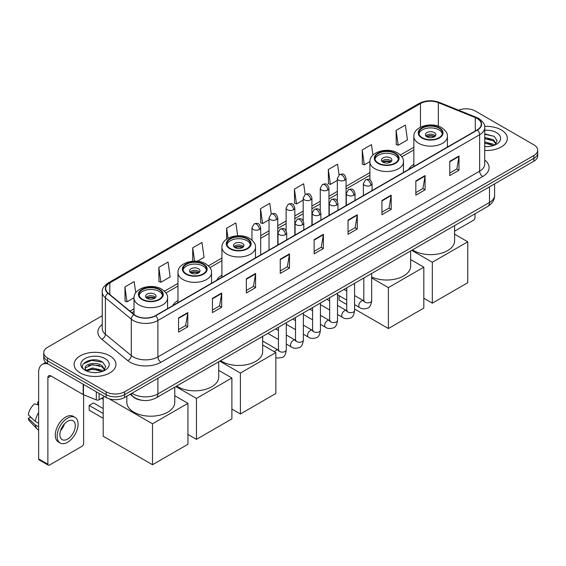 <?xml version="1.0" encoding="UTF-8"?>
<svg xmlns="http://www.w3.org/2000/svg" width="566" height="566" viewBox="0 0 566 566"><rect width="100%" height="100%" fill="white"/><g stroke="black" fill="none" stroke-linecap="round" stroke-linejoin="round"><path stroke-width="0.85" d="M177.972 300.496A23.1 13.336 0 0 0 172.722 305.661M221.922 275.126A23.1 13.336 0 0 0 216.665 280.283M413.852 164.317A23.1 13.336 0 0 0 408.595 169.475M141.896 400.275A13.075 7.549 180 0 1 133.626 397.19L130.13 394.304M102.241 315.743L47.565 347.312A13.075 7.549 0 0 0 43.738 352.653L43.738 358.342A13.075 7.549 0 0 0 47.565 363.683L106.118 397.488A13.075 7.549 0 0 0 124.612 397.488L533.872 161.204A13.075 7.549 0 0 0 537.7 155.862L537.7 153.018A13.075 7.549 0 0 1 533.872 158.353A13.075 7.549 0 0 0 537.7 153.018L537.7 150.174A13.075 7.549 0 0 0 533.872 144.832L475.32 111.028A13.075 7.549 0 0 0 458.594 110.172M43.738 352.653A13.075 7.549 0 0 0 47.565 357.988L106.118 391.792A13.075 7.549 0 0 0 124.612 391.792L124.612 394.643L533.872 158.353L124.612 394.643A13.075 7.549 0 0 1 106.118 394.643A13.075 7.549 0 0 0 124.612 394.643L124.612 397.488M47.565 357.988L47.565 360.832L106.118 394.643L47.565 360.832A13.075 7.549 0 0 1 43.738 355.498A13.075 7.549 0 0 0 47.565 360.832L47.565 363.683M501.2 129.89A20.921 12.077 0 0 0 484.652 126.395A20.921 12.077 0 0 1 501.2 129.89A20.921 12.077 0 0 1 507.334 138.429A20.921 12.077 0 0 0 501.2 129.89M109.818 355.851A20.921 12.077 0 0 0 87.023 353.234A20.921 12.077 0 0 0 74.104 364.391A20.921 12.077 0 0 0 80.231 372.93A20.921 12.077 0 0 0 103.033 375.548A20.921 12.077 0 0 0 115.945 364.391A20.921 12.077 0 0 0 109.818 355.851A20.921 12.077 0 0 0 87.023 353.234A20.921 12.077 0 0 0 74.104 364.391A20.921 12.077 0 0 0 80.231 372.93A20.921 12.077 0 0 0 103.033 375.548A20.921 12.077 0 0 0 115.945 364.391A20.921 12.077 0 0 0 109.818 355.851M477.166 118.499A13.945 8.051 180 0 1 481.249 124.195A13.945 8.051 180 0 1 477.166 129.89L155.431 315.644A13.945 8.051 180 0 1 134.142 314.569L108.248 293.216A13.945 8.051 180 0 1 105.729 288.596A13.945 8.051 180 0 1 109.811 282.908L420.467 103.55A13.945 8.051 180 0 1 438.325 102.651L475.306 117.601A13.945 8.051 180 0 1 477.166 118.499M477.414 118.358A14.299 8.257 0 0 0 475.504 117.431L438.53 102.481A14.299 8.257 0 0 0 420.22 103.408L109.563 282.759A14.299 8.257 0 0 0 107.965 293.329L133.859 314.682A14.299 8.257 0 0 0 155.671 315.786L477.414 130.031A14.299 8.257 0 0 0 477.414 118.358M178.545 317.922L178.545 332.15L187.785 326.815L187.785 312.581L178.545 317.922M178.545 329.624L185.662 325.514L187.749 313.055A3.488 2.016 -120 0 0 187.785 312.581M185.598 325.549L187.785 326.815M212.441 298.346L212.441 312.581L221.688 307.246L221.688 293.011L212.441 298.346M212.441 310.055L219.558 305.944L221.646 293.485A3.488 2.016 -120 0 0 221.688 293.011M219.502 305.98L221.688 307.246M246.337 278.776L246.337 293.011L255.584 287.67L255.584 273.435L246.337 278.776M246.337 290.485L253.462 286.375L255.549 273.909A3.488 2.016 -120 0 0 255.584 273.435M253.398 286.41L255.584 287.67M280.241 259.207L280.241 273.435L289.488 268.1L289.488 253.865L280.241 259.207M280.241 270.909L287.358 266.798L289.445 254.339A3.488 2.016 -120 0 0 289.488 253.865M287.302 266.841L289.488 268.1M449.737 161.345L449.737 175.58L458.984 170.239L458.984 156.004L449.737 161.345M449.737 173.054L456.861 168.944L458.948 156.478A3.488 2.016 -120 0 0 458.984 156.004M456.797 168.979L458.984 170.239M415.84 180.915L415.84 195.15L425.08 189.815L425.08 175.58L415.84 180.915M415.84 192.624L422.958 188.513L425.045 176.054A3.488 2.016 -120 0 0 425.08 175.58M422.894 188.549L425.08 189.815M381.937 200.491L381.937 214.719L391.184 209.385L391.184 195.15L381.937 200.491M381.937 212.2L389.061 208.083L391.148 195.624A3.488 2.016 -120 0 0 391.184 195.15M388.998 208.125L391.184 209.385M348.04 220.061L348.04 234.296L357.288 228.954L357.288 214.719L348.04 220.061M348.04 231.77L355.158 227.659L357.245 215.193A3.488 2.016 -120 0 0 357.288 214.719M355.094 227.695L357.288 228.954M314.137 239.63L314.137 253.865L323.384 248.531L323.384 234.296L314.137 239.63M314.137 251.339L321.262 247.229L323.349 234.77A3.488 2.016 -120 0 0 323.384 234.296M321.198 247.264L323.384 248.531M484.737 150.464A20.921 12.077 0 0 0 507.334 138.429A20.921 12.077 0 0 1 484.737 150.464M124.612 391.792L533.872 155.508A13.075 7.549 0 0 0 537.7 150.174M197.293 261.251L204.05 257.353L201.963 242.481L192.716 247.816L192.716 261.202M158.82 267.385L160.907 282.257L170.154 276.923L168.067 262.051L158.82 267.385L158.968 281.535M135.734 292.82L134.163 281.62L124.916 286.962L125.065 301.105M305.159 194.456L303.659 183.766L294.419 189.101L294.568 203.251M339.062 174.908L337.562 164.19L328.315 169.531L328.464 183.674M372.93 155.091L371.459 144.62L362.219 149.955L362.367 164.105M396.115 130.385L398.202 145.257L407.449 139.922L405.362 125.051L396.115 130.385L396.264 144.535M237.67 235.774L235.859 222.905L226.619 228.247L226.619 239.149M271.263 214.019L269.763 203.335L260.516 208.67L260.664 222.82M260.516 208.67L262.603 223.549L269.041 219.827M262.603 223.549L260.516 222.763M294.419 189.101L296.506 203.972L303.185 200.116M296.506 203.972L294.419 203.194M328.315 169.531L330.403 184.403L337.329 180.398M330.403 184.403L328.315 183.625M362.219 149.955L364.306 164.833L369.909 161.593M364.306 164.833L362.219 164.048M398.202 145.257L396.115 144.479M226.619 228.247L228.027 238.272M192.716 247.816L194.584 261.124M160.907 282.257L158.82 281.479M124.916 286.962L127.003 301.834L134.029 297.78M127.003 301.834L124.916 301.055M484.737 146.481L487.333 146.615M484.737 141.96L493.375 144.238L494.528 145.158M484.737 143.092L493.58 145.512M484.737 137.446L493.375 139.717L496.205 143.63M484.737 138.571L493.375 140.849L495.979 143.92M484.737 146.573A14.207 8.2 0 0 0 496.46 144.231A14.207 8.2 0 0 0 496.46 132.628A14.207 8.2 0 0 0 484.737 130.279M494.861 145.023L497.09 140.651L494.274 136.406L484.737 133.873M484.737 134.312L494.083 136.279M484.737 138.826L490.934 139.604M484.737 143.347L490.934 144.125M454.604 231.169L473.466 220.273A2.179 1.259 120 0 0 475.008 217.606L475.008 213.792M438.954 128.107A11.766 6.792 0 0 0 426.127 126.635A11.766 6.792 0 0 0 418.861 132.911A11.766 6.792 0 0 0 422.307 137.715A11.766 6.792 0 0 0 435.134 139.186A11.766 6.792 0 0 0 442.4 132.911A11.766 6.792 0 0 0 438.954 128.107M442.294 133.802A11.766 6.792 0 0 0 438.954 129.89A11.766 6.792 0 0 0 426.849 128.256A11.766 6.792 0 0 0 418.967 133.802M412.515 249.868A23.97 13.839 0 0 0 413.682 250.596A23.97 13.839 0 0 0 439.803 253.596A23.97 13.839 0 0 0 454.604 240.805L454.604 225.572M434.327 132.557A5.228 3.021 0 0 0 428.632 131.899A5.228 3.021 0 0 0 425.399 134.694A5.228 3.021 0 0 0 426.934 136.823A5.228 3.021 0 0 0 432.629 137.481A5.228 3.021 0 0 0 435.862 134.694A5.228 3.021 0 0 0 434.327 132.557M435.395 135.939A5.228 3.021 0 0 0 434.327 135.048A5.228 3.021 0 0 0 425.865 135.939M426.403 136.47A6.976 4.026 180 0 1 434.547 136.342L434.547 136.689M426.976 136.852A6.099 3.523 180 0 1 433.924 136.703L434.547 136.342M433.818 137.085L433.924 136.703M432.325 303.171L432.325 262.249L467.764 241.788L467.764 282.71L432.325 303.171L423.821 298.261M432.325 262.249L411.701 250.342M454.604 234.183L467.764 241.788M395.004 153.478A11.766 6.792 0 0 0 382.184 152.006A11.766 6.792 0 0 0 374.918 158.282A11.766 6.792 0 0 0 378.364 163.086A11.766 6.792 0 0 0 391.191 164.557A11.766 6.792 0 0 0 398.45 158.282A11.766 6.792 0 0 0 395.004 153.478M398.351 159.173A11.766 6.792 0 0 0 395.004 155.261A11.766 6.792 0 0 0 382.906 153.627A11.766 6.792 0 0 0 375.017 159.173M371.657 276.958A23.97 13.839 0 0 0 397.035 278.663A23.97 13.839 0 0 0 410.654 266.183L410.654 250.943M390.384 157.928A5.228 3.021 0 0 0 384.682 157.277A5.228 3.021 0 0 0 381.456 160.065A5.228 3.021 0 0 0 382.984 162.201A5.228 3.021 0 0 0 388.686 162.852A5.228 3.021 0 0 0 391.913 160.065A5.228 3.021 0 0 0 390.384 157.928M391.446 161.31A5.228 3.021 0 0 0 390.384 160.419A5.228 3.021 0 0 0 381.923 161.31M382.46 161.841A6.976 4.026 180 0 1 390.604 161.713L390.604 162.06M383.033 162.223A6.099 3.523 180 0 1 389.974 162.081L390.604 161.713M389.868 162.456L389.974 162.081M388.382 328.542L388.382 287.62L423.821 267.159L423.821 308.081L388.382 328.542L354.578 309.029M346.739 304.501L339.069 300.072L339.069 295.671M388.382 287.62L371.657 277.963M410.654 259.561L423.821 267.159M247.017 238.923A11.766 6.792 0 0 0 234.197 237.444A11.766 6.792 0 0 0 226.931 243.727A11.766 6.792 0 0 0 230.376 248.531A11.766 6.792 0 0 0 243.203 250.002A11.766 6.792 0 0 0 250.462 243.727A11.766 6.792 0 0 0 247.017 238.923M250.363 244.611A11.766 6.792 0 0 0 247.017 240.699A11.766 6.792 0 0 0 234.918 239.071A11.766 6.792 0 0 0 227.03 244.611M220.584 360.684A23.97 13.839 0 0 0 221.745 361.405A23.97 13.839 0 0 0 247.873 364.405A23.97 13.839 0 0 0 262.666 351.62L262.666 336.388M242.397 243.366A5.228 3.021 0 0 0 236.694 242.715A5.228 3.021 0 0 0 233.468 245.502A5.228 3.021 0 0 0 234.996 247.639A5.228 3.021 0 0 0 240.699 248.29A5.228 3.021 0 0 0 243.925 245.502A5.228 3.021 0 0 0 242.397 243.366M243.465 246.748A5.228 3.021 0 0 0 242.397 245.856A5.228 3.021 0 0 0 233.935 246.748M234.473 247.285A6.976 4.026 180 0 1 242.616 247.158L242.616 247.505M235.046 247.66A6.099 3.523 180 0 1 241.986 247.519L242.616 247.158M241.887 247.894L241.986 247.519M240.394 413.979L240.394 373.058L275.833 352.597L275.833 393.519L240.394 413.979L231.89 409.069M240.394 373.058L219.771 361.15M262.666 344.998L275.833 352.597M203.074 264.294A11.766 6.792 0 0 0 190.247 262.822A11.766 6.792 0 0 0 182.981 269.098A11.766 6.792 0 0 0 186.433 273.902A11.766 6.792 0 0 0 199.253 275.373A11.766 6.792 0 0 0 206.519 269.098A11.766 6.792 0 0 0 203.074 264.294M206.42 269.982A11.766 6.792 0 0 0 203.074 266.07A11.766 6.792 0 0 0 190.968 264.442A11.766 6.792 0 0 0 183.087 269.982M176.634 386.054A23.97 13.839 0 0 0 177.802 386.776A23.97 13.839 0 0 0 203.923 389.776A23.97 13.839 0 0 0 218.724 376.991L218.724 361.759M198.447 268.737A5.228 3.021 0 0 0 192.751 268.086A5.228 3.021 0 0 0 189.518 270.873A5.228 3.021 0 0 0 191.053 273.01A5.228 3.021 0 0 0 196.756 273.668A5.228 3.021 0 0 0 199.982 270.873A5.228 3.021 0 0 0 198.447 268.737M199.515 272.119A5.228 3.021 0 0 0 198.447 271.234A5.228 3.021 0 0 0 189.985 272.119M190.523 272.656A6.976 4.026 180 0 1 198.673 272.529L198.673 272.876M191.096 273.038A6.099 3.523 180 0 1 198.043 272.89L198.673 272.529M197.937 273.272L198.043 272.89M196.444 439.358L196.444 398.429L231.89 377.968L231.89 418.89L196.444 439.358L187.94 434.44M196.444 398.429L175.821 386.521M218.724 370.369L231.89 377.968M159.124 289.665A11.766 6.792 0 0 0 146.304 288.193A11.766 6.792 0 0 0 139.038 294.469A11.766 6.792 0 0 0 142.483 299.272A11.766 6.792 0 0 0 155.31 300.744A11.766 6.792 0 0 0 162.569 294.469A11.766 6.792 0 0 0 159.124 289.665M162.47 295.36A11.766 6.792 0 0 0 159.124 291.44A11.766 6.792 0 0 0 147.026 289.813A11.766 6.792 0 0 0 139.137 295.36M126.834 396.2L126.834 402.362A23.97 13.839 0 0 0 133.859 412.147A23.97 13.839 0 0 0 159.98 415.147A23.97 13.839 0 0 0 174.774 402.362L174.774 387.13M154.504 294.115A5.228 3.021 0 0 0 148.801 293.457A5.228 3.021 0 0 0 145.575 296.244A5.228 3.021 0 0 0 147.11 298.381A5.228 3.021 0 0 0 152.806 299.039A5.228 3.021 0 0 0 156.032 296.244A5.228 3.021 0 0 0 154.504 294.115M155.572 297.49A5.228 3.021 0 0 0 154.504 296.605A5.228 3.021 0 0 0 146.042 297.49M146.58 298.027A6.976 4.026 180 0 1 154.723 297.9L154.723 298.247M147.153 298.409A6.099 3.523 180 0 1 154.094 298.261L154.723 297.9M153.994 298.643L154.094 298.261M103.189 418.288L89.166 410.194L89.166 405.426L103.189 413.52M152.502 464.728L152.502 423.8L187.94 403.339L187.94 444.268L152.502 464.728L103.189 436.259L103.189 397.396M152.502 423.8L109.21 398.811M174.774 395.74L187.94 403.339M89.166 405.426L93.482 402.935L103.189 408.539M99.107 393.441L99.107 399.759L104.576 396.596M48.216 364.058A17.433 10.068 -120 0 0 42.238 364.419A17.433 10.068 -120 0 0 38.63 372.4L38.63 458.87L47.877 464.212L47.877 377.734A4.358 2.519 60 0 1 48.775 375.739A4.358 2.519 60 0 1 50.954 375.958L83.181 394.566L83.181 384.243M47.877 464.212A2.179 1.259 120 0 0 48.322 465.21L39.082 459.868A2.179 1.259 -60 0 1 38.63 458.87M48.322 465.21A2.179 1.259 120 0 0 49.412 465.103L82.084 446.241A2.179 1.259 120 0 0 83.619 443.574L83.619 394.764M99.107 399.759A2.179 1.259 180 0 1 96.319 399.9L83.471 394.7A2.179 1.259 180 0 1 83.181 394.566M67.595 439.089A10.896 6.29 120 0 0 74.712 429.488A10.896 6.29 120 0 0 73.042 420.757A10.896 6.29 120 0 0 67.595 421.295A10.896 6.29 120 0 0 60.477 430.896A10.896 6.29 120 0 0 62.147 439.626A10.896 6.29 120 0 0 67.595 439.089M60.555 430.641A10.896 6.29 120 0 0 64.467 423.87M38.63 402.355L37.703 402.072L37.703 404.258L38.63 404.796M75.009 417.354L73.156 416.293A14.815 8.554 120 0 0 65.748 417.022A14.815 8.554 120 0 0 56.069 430.082A14.815 8.554 120 0 0 58.34 441.954L60.187 443.022A14.815 8.554 120 0 0 67.595 442.287A14.815 8.554 120 0 0 77.28 429.233A14.815 8.554 120 0 0 75.009 417.354A14.815 8.554 120 0 0 67.595 418.09A14.815 8.554 120 0 0 57.916 431.151A14.815 8.554 120 0 0 60.187 443.022M38.63 412.543A14.383 8.306 120 0 0 35.354 421.401L28.3 414.8A11.334 6.544 120 0 1 34.625 403.855L38.63 405.065M38.63 423.297L35.354 421.401M32.113 418.373L30.196 417.269L28.3 418.359L35.354 424.96L38.63 426.856M35.354 424.96A14.383 8.306 120 0 0 37.13 428.978A14.383 8.306 120 0 0 38.219 429.835L38.63 430.075M38.63 401.818A11.334 6.544 120 0 0 37.703 402.072M28.3 418.359A11.334 6.544 120 0 0 29.637 421.182L37.13 428.978M92.661 372.485L95.951 372.577M86.131 370.397L92.477 367.978L101.993 370.199L103.139 371.126M86.718 371.006L92.477 369.11L102.198 371.473M86.23 370.836L85.211 368.452A9.848 5.688 0 0 0 86.803 371.084M104.816 369.591L101.993 365.686C96.079 361.271 83.909 363.995 85.211 368.452L85.176 368.013M85.24 368.586L85.508 367.858L92.477 364.589L101.993 366.81L104.597 369.888M103.479 370.985L105.708 366.619L102.892 362.374C92.923 355.207 75.207 364.653 85.438 370.44L85.94 370.751M105.071 358.589A14.207 8.2 0 0 0 84.978 358.589A14.207 8.2 0 0 0 84.978 370.192A14.207 8.2 0 0 0 105.071 370.192A14.207 8.2 0 0 0 105.071 358.589M83.358 363.797L91.699 360.372L102.694 362.247M88.572 365.459L91.699 364.893L99.552 365.565M88.572 369.98L91.699 369.414L99.552 370.086M132.069 393.179A17.433 10.068 0 0 0 133.236 393.929A17.433 10.068 0 0 0 157.893 393.929L489.491 202.479A17.433 10.068 0 0 0 494.599 195.362C494.726 199.692 492.42 203.392 487.687 206.47L156.089 397.919A8.716 5.03 60 0 0 157.893 393.929L157.893 378.272M489.491 186.822L489.491 202.479A8.716 5.03 60 0 1 487.687 206.47M131.362 393.589A8.716 5.83 129.5 0 0 132.883 396.426L130.237 394.24M533.872 161.204L533.872 155.508M106.118 397.488L106.118 391.792M484.737 160.058A21.791 12.579 180 0 1 482.713 176.507L160.977 362.261A4.358 2.519 60 0 1 157.893 356.92L479.628 171.165A17.433 10.068 0 0 0 484.737 164.048L484.737 127.612A17.433 10.068 180 0 1 479.628 134.729A4.358 2.519 -120 0 0 477.414 130.031M160.977 362.261A21.791 12.579 180 0 1 130.159 362.261A21.791 12.579 180 0 1 127.718 360.577L101.823 339.232A21.791 12.579 180 0 1 102.241 324.467M133.236 356.92A17.433 10.068 0 0 0 157.893 356.92L157.893 320.483A17.433 10.068 180 0 1 131.284 319.139L105.396 297.787A17.433 10.068 180 0 1 102.241 292.014L102.241 328.457A17.433 10.068 0 0 0 105.396 334.23L131.284 355.575A17.433 10.068 0 0 0 133.236 356.92M484.737 127.612C485.317 124.888 483.314 121.853 478.73 118.499L476.438 117.388A4.358 2.038 112 0 0 475.504 117.431M476.438 117.388L439.457 102.439C432.24 99.885 425.391 100.253 418.904 103.55A4.358 2.519 60 0 1 420.22 103.408M109.563 282.759A4.358 2.519 -120 0 0 108.248 282.901C103.727 286.155 101.724 289.191 102.241 292.014M107.965 293.329A4.358 2.915 129.5 0 0 105.396 297.787L105.396 334.23A4.358 2.915 -50.5 0 1 101.823 339.232M439.457 102.439A4.358 2.038 112 0 0 438.53 102.481M133.859 314.682A4.358 2.915 129.5 0 0 131.284 319.139L131.284 355.575A4.358 2.915 -50.5 0 1 127.718 360.577M155.671 315.786A4.358 2.519 60 0 1 157.893 320.483L479.628 134.729L479.628 171.165A4.358 2.519 60 0 0 482.713 176.507M109.811 282.908L109.811 294.504M475.306 117.601L475.306 130.965M438.325 102.651L438.325 126.161M448.314 146.544L447.409 146.177M420.467 103.55L420.467 127.194M413.852 147.224L400.36 155.013M369.902 172.602L346.052 186.37M337.329 191.407L328.973 196.225M320.257 201.263L311.901 206.088M303.185 211.118L294.829 215.943M286.113 220.973L277.757 225.799M269.041 230.829L260.685 235.654M221.922 258.039L208.43 265.829M177.972 283.41L164.48 291.2M134.029 308.781L129.968 311.123M314.137 240.083L323.349 234.77M348.04 220.514L357.245 215.193M381.937 200.937L391.148 195.624M415.84 181.368L425.045 176.054M449.737 161.798L458.948 156.478M280.241 259.653L289.445 254.339M246.337 279.229L255.549 273.909M212.441 298.798L221.646 293.485M178.545 318.368L187.749 313.055M421.847 137.984A12.424 7.174 0 0 0 439.414 137.984A12.424 7.174 0 0 0 439.414 127.838A12.424 7.174 0 0 0 421.847 127.838A12.424 7.174 0 0 0 421.847 137.984M447.409 147.068L447.409 136.47A16.782 9.686 180 0 1 437.051 145.42A16.782 9.686 180 0 1 418.769 143.318A16.782 9.686 180 0 1 413.852 136.47L413.852 166.439M377.904 163.355A12.424 7.174 0 0 0 395.471 163.355A12.424 7.174 0 0 0 395.471 153.216A12.424 7.174 0 0 0 377.904 153.216A12.424 7.174 0 0 0 377.904 163.355M403.466 172.439L403.466 161.841A16.782 9.686 180 0 1 393.108 170.791A16.782 9.686 180 0 1 374.819 168.696A16.782 9.686 180 0 1 369.902 161.841L369.902 179.79M229.916 248.792A12.424 7.174 0 0 0 247.484 248.792A12.424 7.174 0 0 0 247.484 238.654A12.424 7.174 0 0 0 229.916 238.654A12.424 7.174 0 0 0 229.916 248.792M255.478 257.877L255.478 247.285A16.782 9.686 180 0 1 245.12 256.235A16.782 9.686 180 0 1 226.832 254.134A16.782 9.686 180 0 1 221.922 247.285L221.922 277.255M185.966 274.163A12.424 7.174 0 0 0 203.534 274.163A12.424 7.174 0 0 0 203.534 264.025A12.424 7.174 0 0 0 185.966 264.025A12.424 7.174 0 0 0 185.966 274.163M211.528 283.248L211.528 272.656A16.782 9.686 180 0 1 201.171 281.606A16.782 9.686 180 0 1 182.889 279.505A16.782 9.686 180 0 1 177.972 272.656L177.972 302.626M142.024 299.541A12.424 7.174 0 0 0 159.591 299.541A12.424 7.174 0 0 0 159.591 289.396A12.424 7.174 0 0 0 142.024 289.396A12.424 7.174 0 0 0 142.024 299.541M167.586 308.626L167.586 298.027A16.782 9.686 180 0 1 157.228 306.977A16.782 9.686 180 0 1 138.939 304.876A16.782 9.686 180 0 1 134.029 298.027L134.029 314.47M370.815 185.344A4.358 2.519 0 0 0 372.088 183.568C370.32 177.979 368.6 179.089 365.551 179.79A4.358 2.519 60 0 1 367.73 180.009A4.358 2.519 -120 0 1 370.815 185.344A4.358 2.519 0 0 1 364.653 185.344A4.358 2.519 0 0 1 363.372 183.568L365.551 179.79M354.578 304.628L359.608 307.529A3.92 2.264 -60 0 1 359.007 304.388A3.92 2.264 -60 0 1 361.568 300.928A3.92 2.264 -60 0 1 361.745 300.836A3.92 2.264 -60 0 1 363.528 300.737L354.578 295.565M364.037 301.126L363.683 301.416L363.811 300.574A3.92 2.264 -0 0 0 364.957 302.173A3.92 2.264 -0 0 0 370.327 302.272A3.92 2.264 -0 0 0 371.657 300.574C371.119 305.131 369.704 307.671 367.419 308.208C364.143 309.199 361.54 308.979 359.608 307.529M353.743 195.206A4.358 2.519 0 0 0 355.016 193.423C353.248 187.834 351.528 188.945 348.479 189.652A4.358 2.519 60 0 1 350.658 189.865A4.358 2.519 -120 0 1 353.743 195.206A4.358 2.519 0 0 1 347.574 195.206A4.358 2.519 0 0 1 346.3 193.423L348.479 189.652M337.506 314.484L342.536 317.385A3.92 2.264 -60 0 1 341.935 314.243A3.92 2.264 -60 0 1 344.496 310.784A3.92 2.264 -60 0 1 344.673 310.692A3.92 2.264 -60 0 1 346.456 310.593L337.506 305.428M346.958 310.989L346.611 311.279L346.739 310.43A3.92 2.264 -0 0 0 347.885 312.029A3.92 2.264 -0 0 0 353.255 312.128A3.92 2.264 -0 0 0 354.578 310.43C354.04 314.986 352.632 317.526 350.347 318.064C347.071 319.061 344.468 318.835 342.536 317.385M336.664 205.062A4.358 2.519 0 0 0 337.944 203.279C336.176 197.69 334.456 198.808 331.407 199.508A4.358 2.519 60 0 1 333.586 199.72A4.358 2.519 -120 0 1 336.664 205.062A4.358 2.519 0 0 1 330.502 205.062A4.358 2.519 0 0 1 329.228 203.279L331.407 199.508M320.434 324.339L325.464 327.24A3.92 2.264 -60 0 1 324.863 324.099A3.92 2.264 -60 0 1 327.424 320.639A3.92 2.264 -60 0 1 327.594 320.547A3.92 2.264 -60 0 1 329.384 320.448L320.434 315.283M329.886 320.844L329.539 321.134L329.66 320.285A3.92 2.264 -0 0 0 330.813 321.891A3.92 2.264 -0 0 0 336.183 321.983A3.92 2.264 -0 0 0 337.506 320.285C336.968 324.842 335.56 327.389 333.275 327.919C329.999 328.917 327.396 328.69 325.464 327.24M319.592 214.917A4.358 2.519 0 0 0 320.872 213.141C319.104 207.545 317.385 208.663 314.335 209.363A4.358 2.519 60 0 1 316.514 209.583A4.358 2.519 -120 0 1 319.592 214.917A4.358 2.519 0 0 1 313.43 214.917A4.358 2.519 0 0 1 312.156 213.141L314.335 209.363M303.362 334.195L308.385 337.103A3.92 2.264 -60 0 1 307.784 333.954A3.92 2.264 -60 0 1 310.352 330.502A3.92 2.264 -60 0 1 310.522 330.403A3.92 2.264 -60 0 1 312.312 330.303L303.362 325.139M312.814 330.7L312.467 330.99L312.588 330.141A3.92 2.264 -0 0 0 313.741 331.747A3.92 2.264 -0 0 0 319.104 331.846A3.92 2.264 -0 0 0 320.434 330.141C319.896 334.697 318.488 337.244 316.203 337.775C312.927 338.772 310.324 338.546 308.385 337.103M302.52 224.773A4.358 2.519 0 0 0 303.8 222.997C302.032 217.408 300.313 218.518 297.263 219.219A4.358 2.519 60 0 1 299.442 219.438A4.358 2.519 -120 0 1 302.52 224.773A4.358 2.519 0 0 1 296.358 224.773A4.358 2.519 0 0 1 295.084 222.997L297.263 219.219M286.29 344.057L291.313 346.958A3.92 2.264 -60 0 1 290.712 343.81A3.92 2.264 -60 0 1 293.273 340.357A3.92 2.264 -60 0 1 293.45 340.265A3.92 2.264 -60 0 1 295.24 340.159L286.29 334.994M295.742 340.555L295.388 340.845L295.516 340.003A3.92 2.264 -0 0 0 296.669 341.602A3.92 2.264 -0 0 0 302.032 341.701A3.92 2.264 -0 0 0 303.362 340.003C302.824 344.553 301.416 347.1 299.131 347.63C295.855 348.628 293.245 348.401 291.313 346.958M285.448 234.635A4.358 2.519 0 0 0 286.721 232.852C284.953 227.263 283.233 228.374 280.184 229.081A4.358 2.519 60 0 1 282.363 229.294A4.358 2.519 -120 0 1 285.448 234.635A4.358 2.519 0 0 1 279.286 234.635A4.358 2.519 0 0 1 278.005 232.852L280.184 229.081M274.524 351.84A3.92 2.264 -60 0 1 276.201 350.213A3.92 2.264 -60 0 1 276.378 350.121A3.92 2.264 -60 0 1 278.161 350.021L262.666 341.072M278.67 350.418L278.316 350.708L278.444 349.859A3.92 2.264 -0 0 0 279.59 351.458A3.92 2.264 -0 0 0 284.96 351.557A3.92 2.264 -0 0 0 286.29 349.859C285.752 354.415 284.337 356.955 282.059 357.493L277.489 358.045L275.833 357.578M344.772 180.172A4.358 2.519 0 0 0 346.052 178.389C344.284 172.8 342.564 173.911 339.508 174.618A4.358 2.519 60 0 1 341.694 174.83A4.358 2.519 -120 0 1 344.772 180.172A4.358 2.519 0 0 1 338.61 180.172A4.358 2.519 0 0 1 337.329 178.389L339.508 174.618M327.7 190.027A4.358 2.519 0 0 0 328.973 188.245C327.205 182.655 325.485 183.773 322.436 184.474A4.358 2.519 60 0 1 324.615 184.686A4.358 2.519 -120 0 1 327.7 190.027A4.358 2.519 0 0 1 321.538 190.027A4.358 2.519 0 0 1 320.257 188.245L322.436 184.474M310.628 199.883A4.358 2.519 0 0 0 311.901 198.107C310.133 192.511 308.413 193.629 305.364 194.329A4.358 2.519 60 0 1 307.543 194.548A4.358 2.519 -120 0 1 310.628 199.883A4.358 2.519 0 0 1 304.466 199.883A4.358 2.519 0 0 1 303.185 198.107L305.364 194.329M293.556 209.738A4.358 2.519 0 0 0 294.829 207.963C293.061 202.373 291.341 203.484 288.292 204.185A4.358 2.519 60 0 1 290.471 204.404A4.358 2.519 -120 0 1 293.556 209.738A4.358 2.519 0 0 1 287.387 209.738A4.358 2.519 0 0 1 286.113 207.963L288.292 204.185M276.477 219.594A4.358 2.519 0 0 0 277.757 217.818C275.989 212.229 274.269 213.34 271.22 214.04A4.358 2.519 60 0 1 273.399 214.259A4.358 2.519 -120 0 1 276.477 219.594A4.358 2.519 0 0 1 270.315 219.594A4.358 2.519 0 0 1 269.041 217.818L271.22 214.04M259.405 229.456A4.358 2.519 0 0 0 260.685 227.674C258.917 222.084 257.197 223.195 254.148 223.903A4.358 2.519 60 0 1 256.327 224.115A4.358 2.519 -120 0 1 259.405 229.456A4.358 2.519 0 0 1 253.243 229.456A4.358 2.519 0 0 1 251.969 227.674L254.148 223.903M47.877 377.734L50.954 375.958M83.471 384.413L83.471 394.7M96.319 399.9L96.319 391.828M156.089 397.919C149.07 401.443 142.059 401.443 135.048 397.919L132.883 396.426M494.599 195.362L494.599 183.879M418.904 103.55L108.248 282.901M413.852 149.877L401.867 156.796M369.902 175.255L346.052 189.023M337.329 194.06L328.973 198.878M320.257 203.916L311.901 208.741M303.185 213.771L294.829 218.596M286.113 223.627L277.757 228.452M269.041 233.482L260.685 238.307M221.922 260.693L209.936 267.612M177.972 286.063L165.987 292.983M134.029 311.434L131.864 312.687M447.409 136.47C447.777 133.519 445.838 130.569 441.593 127.626C431.702 121.506 413.272 126.416 413.852 136.47M403.466 161.841C403.834 158.89 401.895 155.94 397.65 152.997C387.752 146.877 369.322 151.787 369.902 161.841M255.478 247.285C255.846 244.328 253.908 241.378 249.663 238.435C239.765 232.315 221.334 237.225 221.922 247.285M211.528 272.656C211.896 269.699 209.958 266.749 205.713 263.806C195.822 257.686 177.391 262.596 177.972 272.656M167.586 298.027C167.953 295.07 166.015 292.127 161.77 289.184C151.872 283.057 133.442 287.974 134.029 298.027M103.189 399.327L101.519 398.365M364.327 301.048L363.528 300.737M371.657 273.463L371.657 300.574M372.088 190.551L372.088 183.568M346.739 300.1L337.506 294.773M363.811 277.991L363.811 300.574M363.372 195.581L363.372 183.568M346.739 291.037L343.972 289.445M347.255 310.904L346.456 310.593M354.578 283.318L354.578 310.43M355.016 200.406L355.016 193.423M329.66 309.956L320.434 304.628M346.739 287.846L346.739 310.43M346.3 205.444L346.3 193.423M329.66 300.893L326.9 299.301M330.183 320.759L329.384 320.448M337.506 293.174L337.506 320.285M337.944 210.269L337.944 203.279M312.588 319.811L303.362 314.484M329.66 297.709L329.66 320.285M329.228 215.299L329.228 203.279M312.588 310.755L309.828 309.156M313.104 330.622L312.312 330.303M320.434 303.036L320.434 330.141M320.872 220.124L320.872 213.141M295.516 329.667L286.29 324.339M312.588 307.564L312.588 330.141M312.156 225.155L312.156 213.141M295.516 320.611L292.756 319.012M296.032 340.477L295.24 340.159M303.362 312.892L303.362 340.003M303.8 229.98L303.8 222.997M278.444 339.522L267.838 333.402M295.516 317.42L295.516 340.003M295.084 235.01L295.084 222.997M278.444 330.466L275.684 328.874M278.96 350.333L278.161 350.021M286.29 322.747L286.29 349.859M286.721 239.835L286.721 232.852M278.444 327.275L278.444 349.859M278.005 244.873L278.005 232.852M346.052 205.585L346.052 178.389M337.329 201.057L337.329 178.389M328.973 215.441L328.973 188.245M320.257 210.913L320.257 188.245M311.901 225.303L311.901 198.107M303.185 220.768L303.185 198.107M294.829 235.159L294.829 207.963M286.113 230.624L286.113 207.963M277.757 245.014L277.757 217.818M269.041 250.045L269.041 217.818M260.685 254.87L260.685 227.674M251.969 240.083L251.969 227.674M42.238 364.419L45.768 362.382"/></g></svg>
